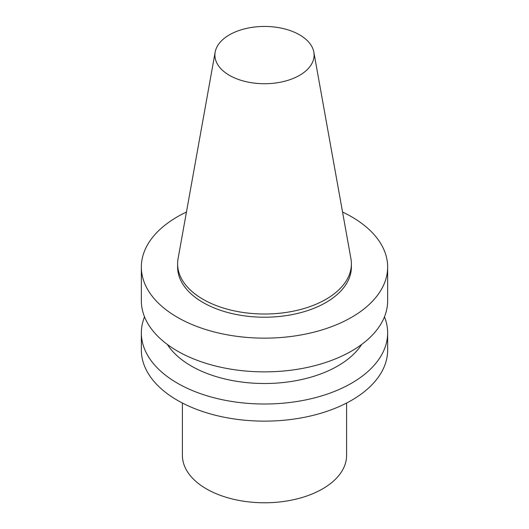 <?xml version="1.0" encoding="UTF-8"?>
<svg xmlns="http://www.w3.org/2000/svg" width="529" height="529" viewBox="0 0 529 529"><rect width="100%" height="100%" fill="white"/><g stroke="black" fill="none" stroke-linecap="round" stroke-linejoin="round"><path stroke-width="0.79" d="M299.573 75.336A49.6 28.639 180 0 1 243.175 80.944A49.6 28.639 180 0 1 215.164 52.133A49.6 28.639 180 0 1 264.5 26.45A49.6 28.639 180 0 1 313.836 52.133A49.6 28.639 180 0 1 299.573 75.336M313.836 52.133L350.925 258.681A86.888 50.162 180 0 1 351.388 263.852A86.888 50.162 180 0 1 325.937 299.321A86.888 50.162 180 0 1 231.252 310.199A86.888 50.162 180 0 1 177.612 263.852A86.888 50.162 180 0 1 178.075 258.681L215.164 52.133M351.388 263.852L351.388 267.046A86.888 50.162 180 0 1 325.937 302.515A86.888 50.162 180 0 1 231.252 313.393A86.888 50.162 180 0 1 177.612 267.046L177.612 263.852M342.554 212.05A123.151 71.098 180 0 1 387.651 267.046A123.151 71.098 180 0 1 351.58 317.321A123.151 71.098 180 0 1 217.373 332.734A123.151 71.098 180 0 1 141.349 267.046A123.151 71.098 180 0 1 186.446 212.05M387.651 267.046L387.651 300.77A123.151 71.098 180 0 1 351.58 351.044A123.151 71.098 180 0 1 217.373 366.458A123.151 71.098 180 0 1 141.349 300.77L141.349 267.046M361.664 344.452A103.605 59.817 180 0 1 337.76 365.989A103.605 59.817 180 0 1 167.336 344.452M384.464 316.838A123.151 71.098 180 0 1 387.651 332.913A123.151 71.098 180 0 1 351.58 383.188A123.151 71.098 180 0 1 217.373 398.601A123.151 71.098 180 0 1 141.349 332.913A123.151 71.098 180 0 1 144.536 316.838M387.651 332.913L387.651 350.039A123.151 71.098 180 0 1 351.58 400.314A123.151 71.098 180 0 1 217.373 415.728A123.151 71.098 180 0 1 141.349 350.039L141.349 332.913M346.601 403.032L346.601 455.376A82.101 47.398 180 0 1 322.551 488.895A82.101 47.398 180 0 1 233.084 499.171A82.101 47.398 180 0 1 182.399 455.376L182.399 403.032"/></g></svg>
